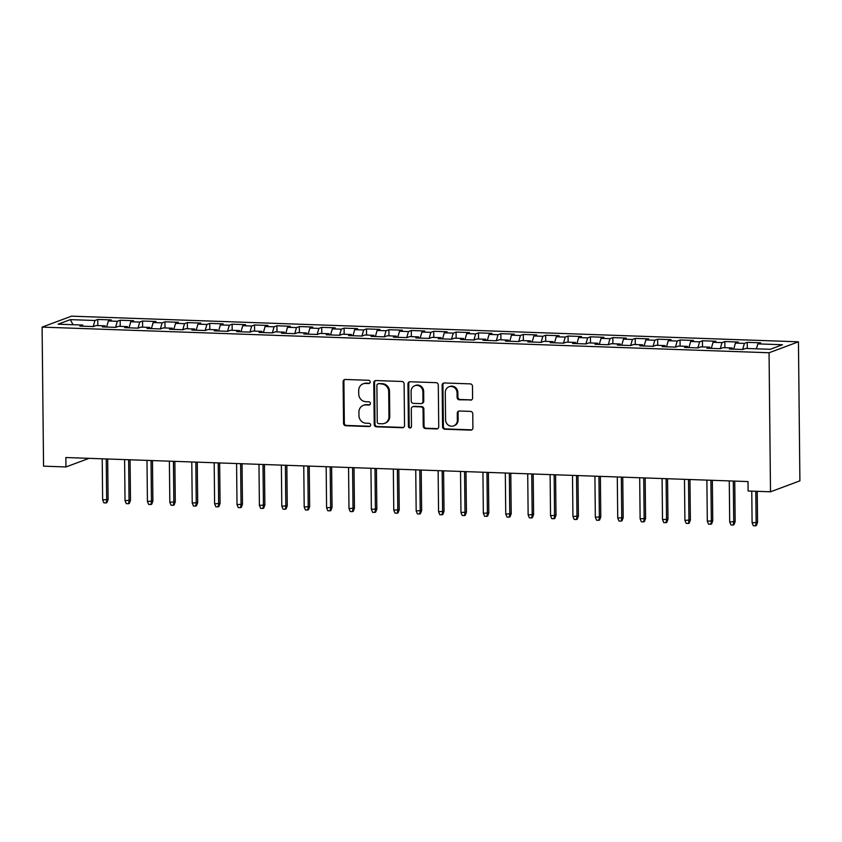 <?xml version="1.0" encoding="UTF-8"?>
<svg xmlns="http://www.w3.org/2000/svg" width="842" height="842" viewBox="0 0 842 842"><rect width="100%" height="100%" fill="white"/><g stroke="black" fill="none" stroke-linecap="round" stroke-linejoin="round"><path stroke-width="1.26" d="M370.196 381.963A1.631 1.526 -110.4 0 0 368.638 380.289L345.283 379.468A2.337 2.179 -110.4 0 0 343.115 381.71L343.547 423.347A2.337 2.179 -110.4 0 0 345.767 425.736L369.122 426.557A1.631 1.526 -110.4 0 0 370.648 424.989A1.631 1.526 -110.4 0 0 369.091 423.315L366.07 423.21A7.462 6.978 -110.4 0 1 358.955 415.559L358.924 412.096A7.462 6.978 -110.4 0 1 365.881 404.939L368.901 405.044A1.631 1.526 -110.4 0 0 370.417 403.476A1.631 1.526 -110.4 0 0 368.87 401.802L365.838 401.697A7.462 6.978 -110.4 0 1 358.734 394.045L358.692 390.583A7.462 6.978 -110.4 0 1 365.649 383.426L368.67 383.531A1.631 1.526 -110.4 0 0 370.196 381.963M470.425 400.182A2.337 2.179 -110.4 0 0 472.604 397.95L472.478 386.267A2.337 2.179 -110.4 0 0 470.257 383.878L444.313 382.963A2.337 2.179 -110.4 0 0 442.145 385.194L442.576 426.831A2.337 2.179 -110.4 0 0 444.797 429.22L470.741 430.136A2.337 2.179 -110.4 0 0 472.909 427.904L472.762 413.79A2.337 2.179 -110.4 0 0 470.541 411.401L459.437 411.012A2.337 2.179 -110.4 0 0 457.269 413.243L457.343 420.242A6.241 5.831 -110.4 0 1 453.638 425.884A6.241 5.831 -110.4 0 1 445.576 419.832L445.292 392.414A6.241 5.831 -110.4 0 1 448.997 386.783A6.241 5.831 -110.4 0 1 457.059 392.835L457.101 397.403A2.337 2.179 -110.4 0 0 459.322 399.792L471.215 399.887A2.337 2.179 -110.4 0 0 471.594 399.866M770.504 491.791L769.051 352.756L798.448 341.81L799.9 480.845L770.504 491.791L748.106 491.002L748.012 481.571L65.855 457.522L65.95 466.952L89.073 458.343M65.95 466.952L43.552 466.163L42.1 327.117L769.051 352.756M404.107 383.857A2.337 2.179 -110.4 0 0 401.887 381.468L375.953 380.552A2.337 2.179 -110.4 0 0 373.774 382.784L374.216 424.421A2.337 2.179 -110.4 0 0 376.437 426.81L402.371 427.725A2.337 2.179 -110.4 0 0 404.549 425.494L404.107 383.857M410.128 381.752L436.072 382.668A2.337 2.179 -110.4 0 1 438.293 385.057L438.735 426.694A2.337 2.179 -110.4 0 1 436.556 428.936L425.452 428.546A2.337 2.179 -110.4 0 1 423.231 426.147L423.052 409.265A2.337 2.179 -110.4 0 0 420.832 406.875L413.464 406.612A2.337 2.179 -110.4 0 0 411.296 408.854L411.475 426.431A1.631 1.526 -110.4 0 1 410.507 427.904A1.631 1.526 -110.4 0 1 408.402 426.326L407.96 383.994A2.337 2.179 -110.4 0 1 410.128 381.752M798.448 341.81L71.496 316.171L42.1 327.117M97.83 325.591L97.756 319.444L94.936 320.497L70.307 319.634L58.066 324.181L82.705 325.054L79.885 326.107L93.325 326.58L96.146 325.528L105.103 325.843L102.282 326.896L115.722 327.37L118.533 326.317L127.5 326.633L124.679 327.685L138.109 328.159L140.93 327.106L149.887 327.422L147.066 328.475L160.506 328.948L163.327 327.896L172.284 328.212L169.463 329.264L182.903 329.738L185.724 328.685L194.681 329.001L191.86 330.053L205.301 330.527L208.121 329.475L217.078 329.79L214.257 330.843L227.698 331.316L230.519 330.264L239.475 330.58L236.655 331.632L250.085 332.106L252.905 331.053L261.862 331.369L259.052 332.422L272.482 332.895L275.302 331.843L284.259 332.158L281.438 333.211L294.879 333.685L297.7 332.632L306.656 332.948L303.836 334L317.276 334.474L320.097 333.421L329.054 333.737L326.233 334.79L339.673 335.263L342.494 334.211L351.451 334.527L348.63 335.579L362.06 336.053L364.881 335L373.848 335.316L371.027 336.368L384.457 336.842L387.278 335.79L396.235 336.105L393.414 337.158L406.854 337.631L409.675 336.579L418.632 336.895L415.811 337.947L429.252 338.421L432.072 337.368L441.029 337.684L438.208 338.737L451.649 339.21L454.469 338.168L463.426 338.484L460.606 339.526L474.046 340L476.856 338.958L485.823 339.273L483.003 340.315L496.433 340.789L499.253 339.747L508.21 340.063L505.389 341.105L518.83 341.578L521.651 340.536L530.607 340.852L527.787 341.894L541.227 342.368L544.048 341.326L553.005 341.642L550.184 342.683L563.624 343.157L566.445 342.115L575.402 342.431L572.581 343.473L586.021 343.946L588.842 342.904L597.799 343.22L594.978 344.273L608.408 344.746L611.229 343.694L620.186 344.01L617.375 345.062L630.805 345.536L633.626 344.483L642.583 344.799L639.762 345.852L653.203 346.325L656.023 345.273L664.98 345.588L662.159 346.641L675.6 347.115L678.42 346.062L687.377 346.378L684.557 347.43L697.997 347.904L700.818 346.851L709.774 347.167L706.954 348.22L720.384 348.693L723.204 347.641L732.172 347.957L729.351 349.009L742.781 349.483L745.602 348.43L770.241 349.293L782.471 344.746L757.842 343.873L756.411 348.809M97.756 319.444L111.197 319.918L108.376 320.97L117.333 321.286L115.575 327.359M120.217 326.38L120.153 320.234L117.333 321.286M120.153 320.234L133.594 320.707L130.773 321.76L139.73 322.076L137.972 328.148M142.614 327.17L142.551 321.023L139.73 322.076M142.551 321.023L155.991 321.497L153.17 322.549L162.127 322.865L160.359 328.938M165.011 327.959L164.948 321.812L162.127 322.865M164.948 321.812L178.388 322.286L175.568 323.339L184.524 323.654L182.756 329.727M187.408 328.748L187.345 322.602L184.524 323.654M187.345 322.602L200.775 323.075L197.954 324.128L206.911 324.444L205.153 330.517M209.805 329.538L209.732 323.391L206.911 324.444M209.732 323.391L223.172 323.875L220.351 324.917L229.308 325.233L227.55 331.306M232.192 330.327L232.129 324.191L229.308 325.233M232.129 324.191L245.569 324.665L242.749 325.707L251.705 326.022L249.948 332.095M254.589 331.117L254.526 324.98L251.705 326.022M254.526 324.98L267.966 325.454L265.146 326.496L274.103 326.812L272.334 332.895M276.986 331.906L276.923 325.77L274.103 326.812M276.923 325.77L290.364 326.243L287.543 327.285L296.5 327.601L294.732 333.685M299.384 332.695L299.32 326.559L296.5 327.601M299.32 326.559L312.75 327.033L309.93 328.075L318.897 328.391L317.129 334.474M321.781 333.485L321.718 327.349L318.897 328.391M321.718 327.349L335.148 327.822L332.327 328.864L341.284 329.18L339.526 335.263M344.168 334.274L344.104 328.138L341.284 329.18M344.104 328.138L357.545 328.612L354.724 329.654L363.681 329.98L361.923 336.053M366.565 335.063L366.502 328.927L363.681 329.98M366.502 328.927L379.942 329.401L377.121 330.453L386.078 330.769L384.31 336.842M388.962 335.853L388.899 329.717L386.078 330.769M388.899 329.717L402.339 330.19L399.518 331.243L408.475 331.559L406.707 337.631M411.359 336.642L411.296 330.506L408.475 331.559M411.296 330.506L424.726 330.98L421.905 332.032L430.872 332.348L429.104 338.421M433.756 337.432L433.693 331.295L430.872 332.348M433.693 331.295L447.123 331.769L444.302 332.822L453.259 333.137L451.501 339.21M456.143 338.221L456.08 332.085L453.259 333.137M456.08 332.085L469.52 332.558L466.7 333.611L475.656 333.927L473.899 340M478.54 339.01L478.477 332.874L475.656 333.927M478.477 332.874L491.917 333.348L489.097 334.4L498.054 334.716L496.296 340.789M500.937 339.8L500.874 333.664L498.054 334.716M500.874 333.664L514.315 334.137L511.494 335.19L520.451 335.505L518.683 341.578M523.335 340.589L523.271 334.453L520.451 335.505M523.271 334.453L536.712 334.927L533.891 335.979L542.848 336.295L541.08 342.368M545.732 341.378L545.669 335.242L542.848 336.295M545.669 335.242L559.099 335.716L556.278 336.768L565.235 337.084L563.477 343.157M568.129 342.168L568.055 336.032L565.235 337.084M568.055 336.032L581.496 336.505L578.675 337.558L587.632 337.874L585.874 343.946M590.516 342.957L590.452 336.821L587.632 337.874M590.452 336.821L603.893 337.295L601.072 338.347L610.029 338.663L608.271 344.736M612.913 343.747L612.85 337.61L610.029 338.663M612.85 337.61L626.29 338.084L623.469 339.137L632.426 339.452L630.658 345.525M635.31 344.536L635.247 338.4L632.426 339.452M635.247 338.4L648.687 338.873L645.867 339.926L654.823 340.242L653.055 346.315M657.707 345.325L657.644 339.189L654.823 340.242M657.644 339.189L671.074 339.663L668.253 340.715L677.221 341.031L675.452 347.104M680.104 346.115L680.041 339.979L677.221 341.031M680.041 339.979L693.471 340.452L690.651 341.505L699.607 341.82L697.85 347.893M702.491 346.915L702.428 340.768L699.607 341.82M702.428 340.768L715.868 341.242L713.048 342.294L722.004 342.61L720.247 348.683M724.888 347.704L724.825 341.557L722.004 342.61M724.825 341.557L738.266 342.031L735.445 343.083L744.402 343.399L742.633 349.472M747.286 348.493L747.222 342.347L744.402 343.399M747.222 342.347L760.663 342.82L757.842 343.873M732.172 347.957L732.635 349.125M709.774 347.167L710.238 348.335M735.445 343.083L733.677 349.156M687.377 346.378L687.84 347.546M713.048 342.294L711.29 348.367M664.98 345.588L665.443 346.757M690.651 341.505L688.893 347.578M642.583 344.799L643.046 345.967M668.253 340.715L666.496 346.788M620.186 344.01L620.659 345.178M645.867 339.926L644.098 345.999M597.799 343.22L598.262 344.389M623.469 339.137L621.701 345.209M575.402 342.431L575.865 343.589M601.072 338.347L599.304 344.42M553.005 341.642L553.468 342.799M578.675 337.558L576.917 343.631M530.607 340.852L531.07 342.01M556.278 336.768L554.52 342.841M508.21 340.063L508.673 341.22M533.891 335.979L532.123 342.052M485.823 339.273L486.287 340.431M511.494 335.19L509.726 341.263M463.426 338.484L463.889 339.642M489.097 334.4L487.329 340.473M441.029 337.684L441.492 338.852M466.7 333.611L464.942 339.684M418.632 336.895L419.095 338.063M444.302 332.822L442.545 338.894M396.235 336.105L396.698 337.274M421.905 332.032L420.147 338.105M373.848 335.316L374.311 336.484M399.518 331.243L397.75 337.316M351.451 334.527L351.914 335.695M377.121 330.453L375.353 336.526M329.054 333.737L329.517 334.905M354.724 329.654L352.966 335.737M306.656 332.948L307.12 334.116M332.327 328.864L330.569 334.948M284.259 332.158L284.722 333.327M309.93 328.075L308.172 334.158M261.862 331.369L262.336 332.537M287.543 327.285L285.775 333.369M239.475 330.58L239.938 331.748M265.146 326.496L263.378 332.579M217.078 329.79L217.541 330.959M242.749 325.707L240.98 331.78M194.681 329.001L195.144 330.169M220.351 324.917L218.594 330.99M172.284 328.212L172.747 329.38M197.954 324.128L196.197 330.201M149.887 327.422L150.35 328.59M175.568 323.339L173.799 329.411M127.5 326.633L127.963 327.801M153.17 322.549L151.402 328.622M105.103 325.843L105.566 327.012M130.773 321.76L129.005 327.833M82.705 325.054L83.169 326.222M108.376 320.97L106.618 327.043M70.307 319.634L73.044 324.717M94.936 320.497L93.178 326.57M369.606 383.236A1.631 1.526 -110.4 0 1 369.47 383.236L366.449 383.131A7.462 6.978 -110.4 0 0 363.923 383.531L363.123 383.836M363.355 405.349L364.144 405.044A7.462 6.978 -110.4 0 1 366.67 404.644L369.691 404.749A1.631 1.526 -110.4 0 0 369.827 404.749M344.904 379.489A2.337 2.179 -110.4 0 0 343.904 381.405L344.336 423.042A2.337 2.179 -110.4 0 0 346.567 425.442L369.922 426.262A1.631 1.526 -110.4 0 0 370.048 426.262M375.574 380.573A2.337 2.179 -110.4 0 0 374.574 382.489L375.006 424.126A2.337 2.179 -110.4 0 0 377.227 426.515L403.171 427.431A2.337 2.179 -110.4 0 0 403.55 427.41M378.405 383.878A1.631 1.526 -110.4 0 0 376.879 385.436L377.258 421.989A1.631 1.526 -110.4 0 0 378.816 423.663L382.005 423.768A7.462 6.978 -110.4 0 0 388.962 416.622L388.699 391.635A7.462 6.978 -110.4 0 0 381.594 383.984L379.195 383.584A1.631 1.526 -110.4 0 0 378.647 383.668L377.848 383.963M384.531 423.368L385.331 423.073A7.462 6.978 -110.4 0 0 389.762 416.327L388.962 416.622M379.195 383.584L382.384 383.689A7.462 6.978 -110.4 0 1 389.499 391.341L389.762 416.327M412.675 406.739L413.475 406.444A2.337 2.179 -110.4 0 1 414.264 406.318L421.632 406.581A2.337 2.179 -110.4 0 1 423.852 408.97L424.031 425.852A2.337 2.179 -110.4 0 0 426.252 428.252L437.356 428.641A2.337 2.179 -110.4 0 0 437.724 428.62M409.759 381.773A2.337 2.179 -110.4 0 0 408.749 383.699L409.201 426.031A1.631 1.526 -110.4 0 0 410.885 427.694M422.873 391.74A6.241 5.831 -110.4 0 0 414.811 385.689A6.241 5.831 -110.4 0 0 411.117 391.33L411.212 400.981A2.337 2.179 -110.4 0 0 413.433 403.381L420.8 403.634A2.337 2.179 -110.4 0 0 422.979 401.402L422.873 391.74L423.663 391.446A6.241 5.831 -110.4 0 0 415.611 385.394L414.811 385.689M421.589 403.507L422.379 403.213A2.337 2.179 -110.4 0 0 423.768 401.108L422.979 401.402M423.663 391.446L423.768 401.108M448.997 386.783L449.786 386.478A6.241 5.831 -110.4 0 1 457.848 392.54L457.901 397.108A2.337 2.179 -110.4 0 0 460.121 399.497L471.215 399.887M453.638 425.884L454.427 425.589A6.241 5.831 -110.4 0 0 458.132 419.947L457.343 420.242M459.069 411.033A2.337 2.179 -110.4 0 0 458.059 412.948L458.132 419.947M443.934 382.984A2.337 2.179 -110.4 0 0 442.934 384.899L443.376 426.536A2.337 2.179 -110.4 0 0 445.597 428.925L471.531 429.841A2.337 2.179 -110.4 0 0 471.909 429.82M108.102 499.474L106.913 502.632L106.124 502.927L103.882 502.842L102.64 499.864L108.102 499.474L107.671 458.995M106.124 502.927L106.671 500.011L106.239 458.943M102.64 499.864L102.208 458.806M130.489 500.264L129.31 503.421L128.521 503.716L126.279 503.632L125.026 500.653L130.489 500.264L130.068 459.785M128.521 503.716L129.058 500.801L128.637 459.732M125.026 500.653L124.605 459.595M152.886 501.053L151.707 504.211L150.907 504.505L148.676 504.421L147.424 501.453L152.886 501.053L152.465 460.574M150.907 504.505L151.455 501.59L151.023 460.521M147.424 501.453L146.992 460.385M175.283 501.843L174.105 505L173.305 505.295L171.063 505.211L169.821 502.242L175.283 501.843L174.862 461.363M173.305 505.295L173.852 502.379L173.42 461.311M169.821 502.242L169.389 461.174M197.681 502.632L196.502 505.789L195.702 506.084L193.46 506L192.218 503.032L197.681 502.632L197.26 462.153M195.702 506.084L196.249 503.169L195.818 462.1M192.218 503.032L191.787 461.963M220.078 503.432L218.888 506.579L218.099 506.873L215.857 506.789L214.615 503.821L220.078 503.432L219.646 462.942M218.099 506.873L218.646 503.958L218.215 462.889M214.615 503.821L214.184 462.753M242.464 504.221L241.286 507.368L240.496 507.663L238.254 507.579L237.012 504.611L242.464 504.221L242.043 463.732M240.496 507.663L241.044 504.747L240.612 463.679M237.012 504.611L236.581 463.542M264.862 505.011L263.683 508.158L262.883 508.452L260.652 508.379L259.399 505.4L264.862 505.011L264.441 464.521M262.883 508.452L263.43 505.537L262.999 464.468M259.399 505.4L258.968 464.331M287.259 505.8L286.08 508.947L285.28 509.242L283.049 509.168L281.796 506.189L287.259 505.8L286.838 465.31M285.28 509.242L285.827 506.326L285.396 465.268M281.796 506.189L281.365 465.121M309.656 506.589L308.477 509.736L307.677 510.031L305.435 509.957L304.194 506.979L309.656 506.589L309.235 466.1M307.677 510.031L308.225 507.116L307.793 466.058M304.194 506.979L303.762 465.91M332.053 507.379L330.864 510.526L330.075 510.82L327.833 510.747L326.591 507.768L332.053 507.379L331.622 466.889M330.075 510.82L330.622 507.905L330.19 466.847M326.591 507.768L326.159 466.7M354.44 508.168L353.261 511.315L352.472 511.61L350.23 511.536L348.988 508.557L354.44 508.168L354.019 467.678M352.472 511.61L353.019 508.694L352.587 467.636M348.988 508.557L348.556 467.489M376.837 508.957L375.658 512.104L374.869 512.399L372.627 512.325L371.375 509.347L376.837 508.957L376.416 468.468M374.869 512.399L375.406 509.484L374.985 468.426M371.375 509.347L370.954 468.278M399.234 509.747L398.055 512.894L397.256 513.188L395.024 513.115L393.772 510.136L399.234 509.747L398.813 469.257M397.256 513.188L397.803 510.273L397.371 469.215M393.772 510.136L393.34 469.068M421.632 510.536L420.453 513.683L419.653 513.978L417.411 513.904L416.169 510.926L421.632 510.536L421.21 470.057M419.653 513.978L420.2 511.062L419.769 470.004M416.169 510.926L415.738 469.857M444.029 511.326L442.839 514.473L442.05 514.767L439.808 514.694L438.566 511.715L444.029 511.326L443.597 470.846M442.05 514.767L442.597 511.852L442.166 470.794M438.566 511.715L438.135 470.646M466.426 512.115L465.237 515.262L464.447 515.557L462.205 515.483L460.963 512.504L466.426 512.115L465.994 471.636M464.447 515.557L464.995 512.641L464.563 471.583M460.963 512.504L460.532 471.436M488.813 512.904L487.634 516.051L486.844 516.346L484.603 516.272L483.35 513.294L488.813 512.904L488.392 472.425M486.844 516.346L487.381 513.441L486.96 472.373M483.35 513.294L482.929 472.225M511.21 513.694L510.031 516.841L509.231 517.135L507 517.062L505.747 514.083L511.21 513.694L510.789 473.215M509.231 517.135L509.778 514.23L509.347 473.162M505.747 514.083L505.316 473.015M533.607 514.483L532.428 517.63L531.628 517.925L529.386 517.851L528.144 514.872L533.607 514.483L533.186 474.004M531.628 517.925L532.176 515.02L531.744 473.951M528.144 514.872L527.713 473.804M556.004 515.272L554.825 518.419L554.025 518.714L551.784 518.64L550.542 515.662L556.004 515.272L555.583 474.793M554.025 518.714L554.573 515.809L554.141 474.741M550.542 515.662L550.11 474.593M578.401 516.062L577.212 519.209L576.423 519.503L574.181 519.43L572.939 516.451L578.401 516.062L577.97 475.583M576.423 519.503L576.97 516.599L576.538 475.53M572.939 516.451L572.507 475.383M600.788 516.851L599.609 519.998L598.82 520.303L596.578 520.219L595.336 517.241L600.788 516.851L600.367 476.372M598.82 520.303L599.367 517.388L598.936 476.319M595.336 517.241L594.905 476.172M623.185 517.641L622.006 520.788L621.207 521.093L618.975 521.009L617.723 518.03L623.185 517.641L622.764 477.161M621.207 521.093L621.754 518.177L621.322 477.109M617.723 518.03L617.291 476.972M645.582 518.43L644.404 521.577L643.604 521.882L641.372 521.798L640.12 518.819L645.582 518.43L645.161 477.951M643.604 521.882L644.151 518.967L643.72 477.898M640.12 518.819L639.688 477.761M667.98 519.219L666.801 522.377L666.001 522.672L663.759 522.587L662.517 519.609L667.98 519.219L667.559 478.74M666.001 522.672L666.548 519.756L666.117 478.688M662.517 519.609L662.086 478.551M690.377 520.009L689.188 523.166L688.398 523.461L686.156 523.377L684.914 520.398L690.377 520.009L689.945 479.53M688.398 523.461L688.945 520.545L688.514 479.477M684.914 520.398L684.483 479.34M712.764 520.798L711.585 523.956L710.795 524.25L708.554 524.166L707.312 521.187L712.764 520.798L712.343 480.319M710.795 524.25L711.343 521.335L710.911 480.266M707.312 521.187L706.88 480.129M735.161 521.587L733.982 524.745L733.193 525.04L730.951 524.955L729.698 521.977L735.161 521.587L734.74 481.108M733.193 525.04L733.729 522.124L733.308 481.056M729.698 521.977L729.277 480.919M757.558 522.377L756.379 525.534L755.579 525.829L753.348 525.745L752.095 522.766L757.558 522.377L757.232 491.328M755.579 525.829L756.127 522.914L755.8 491.275M752.095 522.766L751.769 491.128M366.449 383.131L365.649 383.426M369.691 404.749L368.901 405.044M366.67 404.644L365.881 404.939M369.922 426.262L369.122 426.557M346.567 425.442L345.767 425.736M344.336 423.042L343.547 423.347M343.904 381.405L343.115 381.71M369.47 383.236L368.67 383.531M403.171 427.431L402.371 427.725M377.227 426.515L376.437 426.81M375.006 424.126L374.216 424.421M374.574 382.489L373.774 382.784M389.499 391.341L388.699 391.635M382.384 383.689L381.594 383.984M437.356 428.641L436.556 428.936M426.252 428.252L425.452 428.546M424.031 425.852L423.231 426.147M423.852 408.97L423.052 409.265M421.632 406.581L420.832 406.875M414.264 406.318L413.464 406.612M409.201 426.031L408.402 426.326M408.749 383.699L407.96 383.994M460.121 399.497L459.322 399.792M457.901 397.108L457.101 397.403M457.848 392.54L457.059 392.835M458.059 412.948L457.269 413.243M471.531 429.841L470.741 430.136M445.597 428.925L444.797 429.22M443.376 426.536L442.576 426.831M442.934 384.899L442.145 385.194"/></g></svg>
